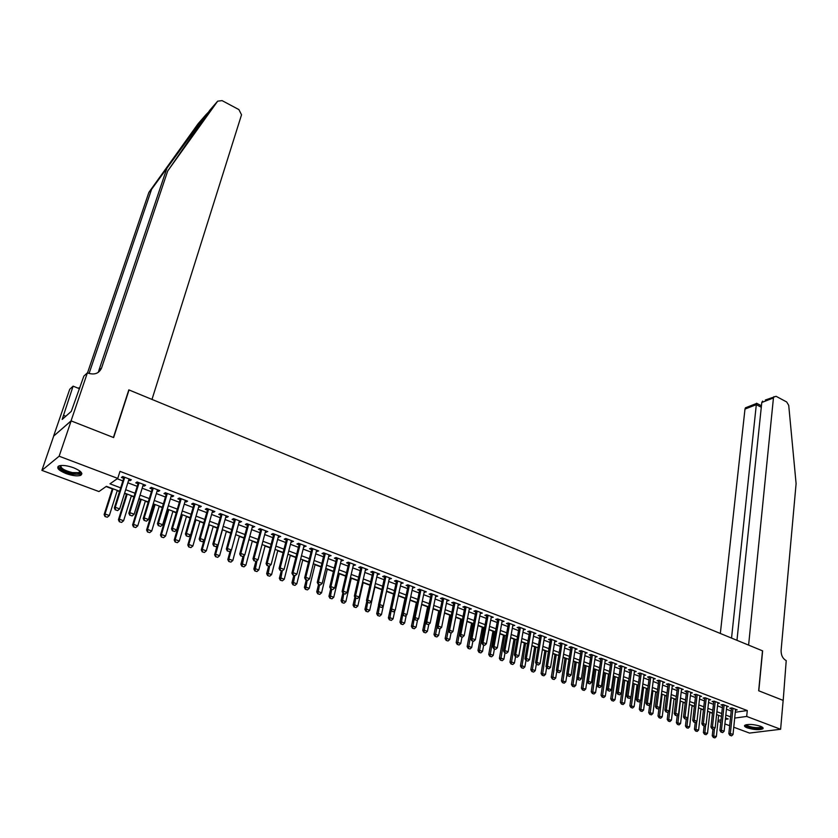 <?xml version="1.0" encoding="UTF-8"?>
<svg xmlns="http://www.w3.org/2000/svg" width="838" height="838" viewBox="0 0 838 838"><rect width="100%" height="100%" fill="white"/><g stroke="black" fill="none" stroke-linecap="round" stroke-linejoin="round"><path stroke-width="1.26" d="M73.555 467.751C81.108 470.977 83.444 473.522 80.574 475.397C77.19 476.361 72.351 475.754 66.066 473.575C58.451 470.359 56.094 467.803 58.985 465.886C62.41 464.933 67.26 465.561 73.555 467.751M760.37 726.221C762.8 727.175 763.628 728.033 762.852 728.798C759.291 730.17 754.106 729.867 747.307 727.876C744.846 726.913 744.008 726.054 744.793 725.279C748.365 723.917 753.561 724.231 760.37 726.221M71.062 420.865L113.413 437.488L128.822 389.869L151.992 399.412L241.533 114.796L238.893 109.589L222.08 100.623L217.66 101.168L167.694 171.015L101.587 367.966C99.083 373.402 94.621 375.131 88.21 373.151L87.403 372.816L71.062 420.865L53.705 436.053L71.146 420.896L113.633 437.572L129.031 389.963L762.496 650.833L758.673 690.763L783.153 700.369L780.618 729.27L749.497 733.072L733.763 727.227M729.668 725.708L724.891 723.938M720.785 722.408L717.988 721.371M106.08 486.553L112.302 488.879M117.205 490.712L119.499 491.571M124.506 493.446L126.444 494.169M131.325 495.991L133.902 496.955M138.888 498.82L140.438 499.406M145.309 501.218L148.158 502.287M153.134 504.151L154.307 504.591M159.147 506.393L162.279 507.566M167.223 509.42L168.029 509.714M172.848 511.526L176.242 512.793M186.413 516.596L190.069 517.968M199.842 521.624L203.76 523.08M213.145 526.589L217.304 528.149M226.312 531.522L230.722 533.167M239.364 536.393L244.005 538.132M252.28 541.233L257.161 543.055M265.07 546.009L270.182 547.926M277.734 550.755L283.076 552.745M290.283 555.447L295.845 557.521M302.717 560.088L308.489 562.256M315.025 564.697L321.017 566.938M327.229 569.253L333.419 571.579M339.306 573.779L345.706 576.167M351.279 578.251L357.878 580.724M363.137 582.693L369.925 585.228M374.89 587.082L381.866 589.69M386.528 591.439L393.567 594.069M398.301 595.839L405.005 598.353M410.002 600.218L416.35 602.595M421.598 604.554L427.59 606.796M433.089 608.849L438.735 610.965M444.465 613.102L449.776 615.092M455.746 617.323L460.722 619.188M466.913 621.503L471.564 623.242M477.985 625.64L482.311 627.264M488.963 629.747L492.964 631.244M499.836 633.811L503.533 635.194M510.614 637.844L513.998 639.111M521.288 641.835L524.379 642.987M531.879 645.794L534.665 646.842M542.375 649.722L544.868 650.655M552.766 653.609L554.986 654.436M563.084 657.463L565.011 658.186M573.297 661.287L574.952 661.905M583.426 665.079L584.819 665.592M593.472 668.829L594.592 669.248M603.433 672.558L604.282 672.872M608.472 674.443L609.027 674.653M613.301 676.245L613.898 676.476M618.067 678.026L618.832 678.319M627.589 681.587L628.552 681.954M637.027 685.117L638.189 685.557M646.391 688.627L647.743 689.129M655.672 692.094L657.222 692.67M664.89 695.54L666.619 696.189M674.024 698.955L675.931 699.667M683.085 702.349L685.18 703.124M692.073 705.711L694.346 706.56M700.987 709.042L703.438 709.954M709.828 712.352L712.447 713.327M119.604 491.257L106.416 486.323L98.947 491.55L41.9 470.369L59.131 456.207L117.749 478.393L109.977 483.83L120.672 487.852M53.705 436.053L41.9 470.369M128.664 480.184L130.026 480.698L131.346 479.797L122.715 476.518L121.405 477.43L123.689 478.299M142.973 485.611L144.272 486.103L145.623 485.223L137.076 481.976L135.746 482.866L138.008 483.725M157.125 490.974L158.382 491.456L159.754 490.586L151.29 487.37L149.929 488.25L152.181 489.109M171.13 496.295L172.335 496.745L173.738 495.897L165.358 492.723L163.976 493.582L166.217 494.43M184.999 501.553L186.162 501.993L187.576 501.155L179.29 498.013L177.886 498.851L180.107 499.699M198.732 506.76L199.842 507.179L201.288 506.362L193.075 503.24L191.651 504.078L193.85 504.905M212.318 511.913L213.386 512.322L214.853 511.515L206.724 508.425L205.279 509.242L207.457 510.07M225.778 517.015L226.794 517.402L228.282 516.617L220.237 513.558L218.76 514.364L220.939 515.181M239.092 522.074L241.574 521.665L233.613 518.638L232.116 519.424L234.273 520.241M252.28 527.071L254.742 526.673L246.864 523.677L245.345 524.441L247.482 525.258M265.342 532.025L267.783 531.617L259.979 528.652L258.439 529.407L260.566 530.213M278.279 536.938L280.699 536.519L272.968 533.586L271.407 534.33L273.513 535.126M291.079 541.788L293.478 541.379L285.821 538.467L284.25 539.201L286.334 539.997M303.765 546.606L306.142 546.187L298.558 543.307L296.966 544.019L299.04 544.805M316.324 551.362L318.681 550.954L311.17 548.104L309.557 548.796L311.621 549.581M328.768 556.086L331.094 555.667L323.657 552.839L322.022 553.53L324.076 554.306M341.087 560.758L343.402 560.339L336.028 557.542L334.383 558.213L336.415 558.988M353.29 565.388L355.584 564.969L348.283 562.193L346.618 562.853L348.639 563.618M365.378 569.976L367.652 569.547L360.424 566.802L358.737 567.452L360.738 568.216M377.351 574.512L379.604 574.093L372.449 571.369L370.742 572.008L372.732 572.763M389.22 579.016L391.451 578.587L384.359 575.895L382.631 576.523L384.611 577.267M400.962 583.468L403.183 583.049L396.154 580.378L394.415 580.985L396.384 581.729M412.61 587.888L414.8 587.459L407.844 584.819L406.095 585.416L408.043 586.16M424.143 592.267L426.322 591.838L419.419 589.219L417.659 589.805L419.597 590.539M435.571 596.604L437.729 596.174L430.9 593.576L429.119 594.152L431.046 594.875M446.895 600.898L449.042 600.469L442.265 597.892L440.474 598.458L442.38 599.18M458.114 605.151L460.24 604.722L453.536 602.176L451.724 602.721L453.62 603.444M469.238 609.373L471.344 608.933L464.692 606.408L462.869 606.953L464.755 607.665M480.258 613.552L482.342 613.112L475.754 610.609L473.92 611.143L475.795 611.855M491.173 617.69L493.247 617.26L486.721 614.778L484.867 615.302L486.731 616.003M502.004 621.796L504.057 621.356L497.583 618.905L495.719 619.408L497.573 620.12M512.72 625.86L514.762 625.431L508.352 622.99L506.466 623.493L508.31 624.184M523.352 629.893L525.374 629.464L519.015 627.044L517.13 627.536L518.952 628.228M533.89 633.895L535.891 633.455L529.595 631.066L527.699 631.538L529.511 632.229M544.333 637.854L546.324 637.414L540.081 635.047L538.164 635.518L539.965 636.199M554.693 641.782L556.662 641.342L550.472 638.985L548.544 639.446L550.336 640.127M560.8 642.914L556.401 670.348L557.804 670.054L560.894 671.196L565.126 644.558L564.969 645.679L566.907 645.239L560.769 642.903L558.831 643.354L560.612 644.034M575.13 649.523L577.068 649.094L570.982 646.779L569.033 647.219L570.804 647.9M585.217 653.336L587.134 652.917L581.101 650.623L579.152 651.063L580.902 651.723M595.21 657.118L597.117 656.709L591.136 654.436L589.177 654.866L590.916 655.525M605.13 660.857L607.016 660.47L601.087 658.218L599.107 658.637L600.846 659.286M614.956 664.576L616.831 664.199L610.954 661.968L608.964 662.366L610.693 663.026M624.708 668.253L626.562 667.896L620.728 665.676L618.737 666.074L620.455 666.723M634.366 671.908L636.21 671.552L630.427 669.363L628.427 669.751L630.134 670.4M643.951 675.533L645.773 675.187L640.043 673.019L638.032 673.396L639.729 674.035M653.451 679.126L655.264 678.79L649.576 676.633L647.554 677.01L649.24 677.649M662.879 682.687L664.67 682.362L659.035 680.226L657.002 680.592L658.678 681.231M672.223 686.217L674.003 685.913L668.41 683.787L666.367 684.143L668.033 684.772M681.493 689.716L683.253 689.423L677.712 687.317L675.658 687.673L677.314 688.291M690.68 693.194L692.429 692.911L686.93 690.826L684.876 691.161L686.521 691.79M699.793 696.64L701.532 696.368L696.074 694.293L694.011 694.629L695.645 695.247M708.833 700.065L710.551 699.793L705.146 697.74L703.072 698.064L704.706 698.683M717.799 703.449L719.507 703.197L714.144 701.155L712.07 701.479L713.683 702.087M726.693 706.822L728.39 706.57L723.068 704.549L720.984 704.863L722.586 705.47M735.303 712.237L747.276 710.54L119.991 471.354L117.749 478.393M117.215 478.77L122.861 480.907M127.847 482.793L137.202 486.333M142.167 488.208L151.395 491.707M156.339 493.572L165.442 497.018M170.365 498.882L179.342 502.276M184.245 504.13L193.107 507.482M197.988 509.326L206.735 512.636M211.595 514.48L220.216 517.737M225.066 519.57L233.572 522.786M238.401 524.619L246.801 527.793M251.61 529.606L259.895 532.748M264.682 534.56L272.853 537.65M277.629 539.452L285.695 542.5M290.44 544.302L298.412 547.319M303.136 549.1L311.003 552.074M315.716 553.855L323.468 556.799M328.171 558.569L335.829 561.47M340.5 563.241L348.063 566.09M352.714 567.86L360.172 570.678M364.813 572.438L372.177 575.224M376.807 576.973L384.076 579.718M388.675 581.457L395.85 584.17M400.438 585.909L407.53 588.59M412.097 590.319L419.094 592.969M423.64 594.687L430.543 597.295M435.079 599.013L441.898 601.59M446.413 603.297L453.149 605.843M457.653 607.55L464.294 610.064M468.777 611.761L475.345 614.244M479.807 615.93L486.291 618.381M490.743 620.068L497.133 622.487M501.574 624.163L507.891 626.552M512.311 628.228L518.544 630.585M522.943 632.25L529.113 634.576M533.492 636.241L539.578 638.546M543.946 640.19L549.958 642.463M554.306 644.118L560.245 646.36M564.582 647.994L570.437 650.215M574.763 651.849L580.556 654.038M584.861 655.672L590.57 657.83M594.865 659.454L600.511 661.591M604.785 663.204L610.368 665.32M614.621 666.933L620.13 669.007M624.383 670.62L629.82 672.673M634.052 674.276L639.425 676.308M643.636 677.9L648.947 679.911M653.148 681.504L658.385 683.483M662.575 685.065L667.76 687.024M671.929 688.606L677.041 690.543M681.2 692.115L686.259 694.021M690.397 695.592L695.393 697.478M699.52 699.039L704.454 700.903M708.571 702.464L713.442 704.308M717.538 705.858L722.356 707.681M726.441 709.22L731.197 711.022M735.513 710.153L737.199 709.912L731.92 707.911L729.825 708.215L731.427 708.822M71.146 420.896L59.131 456.207M747.276 710.54L746.7 716.438L780.618 729.27M734.706 718.072L746.7 716.438M125.679 489.727L135.054 493.247M140.04 495.122L149.29 498.6M154.244 500.454L163.379 503.889M168.312 505.743L177.321 509.116M182.244 510.971L191.127 514.302M196.029 516.145L204.797 519.434M209.678 521.267L218.32 524.515M223.18 526.337L231.717 529.543M236.557 531.365L244.979 534.529M249.797 536.33L258.114 539.452M262.912 541.254L271.114 544.333M275.901 546.135L283.988 549.173M288.754 550.964L296.736 553.96M301.481 555.741L309.369 558.705M314.093 560.475L321.876 563.398M326.579 565.168L334.257 568.049M338.95 569.809L346.523 572.658M351.195 574.407L358.674 577.214M363.336 578.964L370.71 581.74M375.351 583.478L382.641 586.212M387.261 587.951L394.447 590.643M399.056 592.372L406.158 595.043M410.735 596.761L417.753 599.4M422.31 601.108L429.234 603.706M433.78 605.413L440.62 607.979M445.146 609.687L451.892 612.222M456.406 613.908L463.068 616.412M467.562 618.098L474.14 620.57M478.624 622.257L485.118 624.687M489.581 626.363L495.991 628.772M500.443 630.448L506.77 632.826M511.201 634.481L517.455 636.838M521.865 638.493L528.045 640.808M532.444 642.463L538.541 644.747M542.919 646.391L548.942 648.654M553.31 650.298L559.25 652.53M563.607 654.164L569.473 656.364M573.81 657.998L579.613 660.176M583.929 661.79L589.659 663.947M593.964 665.561L599.62 667.687M603.905 669.29L609.488 671.395M613.762 672.998L619.282 675.072M623.535 676.664L628.992 678.717M633.235 680.309L638.619 682.331M642.84 683.913L648.162 685.913M652.373 687.495L657.631 689.465M661.821 691.046L667.017 692.995M671.196 694.555L676.318 696.483M680.487 698.054L685.557 699.95M689.705 701.511L694.712 703.386M698.85 704.947L703.784 706.801M707.911 708.351L712.792 710.184M716.909 711.724L721.728 713.536M725.823 715.076L730.589 716.857M725.373 719.339L728.232 718.952L725.519 717.936M721.424 716.406L716.595 714.594M712.478 713.054L707.597 711.232M703.459 709.681L698.515 707.838M694.377 706.287L689.37 704.412M685.212 702.852L680.142 700.956M675.973 699.395L670.84 697.478M666.65 695.917L661.454 693.969M657.254 692.398L651.995 690.428M647.774 688.857L642.453 686.856M638.221 685.275L632.837 683.263M628.584 681.671L623.126 679.628M618.863 678.036L613.343 675.973M609.069 674.37L603.475 672.275M599.18 670.672L593.514 668.556M589.208 666.943L583.468 664.796M579.152 663.172L573.339 661.004M569.002 659.38L563.126 657.181M558.768 655.557L552.818 653.326M548.45 651.692L542.416 649.44M538.027 647.795L531.921 645.511M527.521 643.867L521.341 641.552M516.92 639.897L510.667 637.55M506.225 635.895L499.888 633.528M495.436 631.862L489.015 629.453M484.542 627.788L478.048 625.347M473.554 623.671L466.976 621.209M462.471 619.523L455.799 617.03M451.284 615.343L444.528 612.808M439.992 611.111L433.141 608.556M428.595 606.848L421.661 604.261M417.094 602.543L410.065 599.924M405.477 598.206L398.364 595.546M393.766 593.817L386.559 591.125M381.939 589.397L374.638 586.663M369.998 584.924L362.603 582.159M357.941 580.42L350.452 577.612M345.78 575.863L338.185 573.024M333.493 571.275L325.804 568.394M321.09 566.635L313.297 563.712M308.562 561.942L300.674 558.998M295.919 557.218L287.926 554.222M283.15 552.441L275.053 549.403M270.255 547.612L262.043 544.543M257.235 542.741L248.917 539.63M244.088 537.828L235.656 534.665M230.806 532.853L222.259 529.658M217.398 527.835L208.735 524.598M203.844 522.765L195.065 519.487M190.163 517.654L181.259 514.323M176.336 512.479L167.317 509.106M162.373 507.252L153.228 503.827M148.263 501.972L138.993 498.505M134.007 496.641L124.611 493.121M718.093 720.334L721.047 719.926M554.913 640.682L554.735 641.793M544.595 636.754L544.407 637.886M534.183 632.805L533.984 633.926M523.677 628.814L523.478 629.946M513.076 624.792L512.877 625.923M502.381 620.728L502.182 621.869M491.602 616.632L491.393 617.774M480.719 612.494L480.499 613.636M469.73 608.325L469.51 609.467M458.648 604.114L458.417 605.266M447.461 599.872L447.23 601.024M436.179 595.577L435.938 596.74M424.782 591.251L424.541 592.414M413.291 586.883L413.04 588.056M401.685 582.483L401.433 583.646M389.974 578.031L389.722 579.205M378.158 573.538L377.896 574.721M366.227 569.012L365.955 570.196M354.181 564.435L353.898 565.619M342.019 559.815L341.736 561.01M329.743 555.154L329.449 556.348M317.351 550.44L317.057 551.645M304.833 545.695L304.529 546.889M292.2 540.898L291.886 542.102M279.442 536.048L279.127 537.252M266.557 531.156L266.233 532.371M253.547 526.212L253.212 527.427M240.401 521.226L240.066 522.441M227.129 516.177L226.794 517.402M213.732 511.086L213.386 512.322M200.198 505.953L199.842 507.179M186.518 500.757L186.162 501.993M172.712 495.509L172.335 496.745M158.759 490.209L158.382 491.456M144.66 484.856L144.272 486.103M130.414 479.441L130.026 480.698M730.233 735.387L731.564 735.879L730.233 735.387L730.359 733.522L728.84 733.711L731.511 707.974M735.596 709.304L733.02 734.497L730.359 733.522L732.967 708.309M731.564 735.879L733.02 734.497M728.84 733.711L729.982 735.418M712.949 729.175L712.237 735.764L716.354 736.539L718.627 715.359M713.348 737.45L714.908 737.901L713.348 737.45L712.237 735.764M714.468 728.568L713.588 737.43M716.354 736.539L714.908 737.901M761.931 726.934C761.564 728.484 758.222 728.788 751.895 727.824C747.59 726.892 745.6 725.876 745.925 724.776M746.49 724.65C746.826 725.582 748.701 726.41 752.095 727.122C756.578 727.876 759.605 727.824 761.197 726.955L761.407 726.661M744.752 725.31C745.569 726.378 747.852 727.3 751.602 728.075C757.154 729.008 760.914 728.934 762.884 727.866L762.978 727.772M80.417 471.49L80.637 472.056C80.605 473.994 77.84 474.507 72.34 473.596C62.557 470.966 58.629 468.274 60.566 465.519M60.985 465.478C60.367 468.107 64.18 470.485 72.414 472.611L79.034 472.653L80.102 471.228M58.063 466.42C59.404 469.605 64.264 472.192 72.665 474.193L80.877 474.245L81.894 473.585M783.153 700.4L758.799 690.816L762.622 650.885L748.606 645.113L773.443 397.935L761.784 402.502L736.969 640.316M765.345 399.998L776.072 396.301L786.683 401.968L788.726 405.351L796.1 483.631L781.1 650.382C781.026 655.264 782.734 658.668 786.222 660.606L783.195 700.39M731.543 638.085L756.316 404.649L744.982 409.091L745.464 407.813L746.909 407.247M720.334 633.465L744.982 409.091M773.914 396.636L773.443 397.935M756.609 403.256L756.316 404.649L761.281 407.247M762.59 401.088L761.784 402.502M208.924 111.674L205.708 114.974L151.594 189.283L89.09 373.476M167.694 171.015L209.793 110.249L217.66 101.168M151.594 189.283L148.881 192.363L87.519 372.868M101.587 367.966L98.853 370.48L164.835 174.262M205.708 114.974L198.114 123.731L148.881 192.363M87.403 372.816L83.842 376.136L71.303 411.343L62.18 419.44L73.095 386.15L69.722 389.293L53.632 436.022M79.537 388.759L73.095 386.15M79.872 387.785L77.861 388.078M65.773 416.245L63.573 415.386M721.309 732.119L722.66 732.611L721.309 732.119L721.434 730.244L719.926 730.432L722.681 704.601M726.787 705.963L724.126 731.228L721.434 730.244L724.126 704.947M722.66 732.611L724.126 731.228M719.926 730.432L721.057 732.15M712.321 728.819L713.672 729.322L712.321 728.819L712.447 726.934L710.938 727.133L713.777 701.217M717.894 702.579L715.149 727.929L712.447 726.934L715.212 701.563M713.672 729.322L715.149 727.929M710.938 727.133L712.07 728.851M703.26 725.499L704.622 725.991L703.26 725.499L703.375 723.592L701.877 723.802L704.8 697.792M708.927 699.175L706.109 724.598L703.375 723.592L706.225 698.148M704.622 725.991L706.109 724.598M701.877 723.802L703.009 725.53M694.115 722.147L695.498 722.649L694.115 722.147L694.231 720.23L692.743 720.439L695.75 694.346M699.898 695.75L696.986 721.246L694.231 720.23L697.174 694.712M695.498 722.649L696.986 721.246M692.743 720.439L693.874 722.178M704.119 725.938L703.375 732.538L707.513 733.323L709.859 712.08M704.486 734.235L706.067 734.696L704.486 734.235L703.375 732.538M705.659 725.017L704.727 734.203M707.513 733.323L706.067 734.696M695.205 722.67L694.451 729.29L698.599 730.076L701.018 708.77M695.55 730.998L697.143 731.448L695.55 730.998L694.451 729.29M696.787 721.434L695.802 730.966M698.599 730.076L697.143 731.448M686.238 719.276L685.453 726.022L689.622 726.808L692.104 705.439M686.552 727.73L688.155 728.191L686.552 727.73L685.453 726.022M689.412 704.433L686.793 727.698M689.622 726.808L688.155 728.191M677.23 715.662L676.371 722.723L680.561 723.508L683.117 702.076M677.481 724.43L679.084 724.891L677.481 724.43L676.371 722.723M680.404 701.06L677.722 724.399M680.561 723.508L679.084 724.891M684.908 718.763L686.291 719.266L684.908 718.763L685.013 716.846L683.525 717.056L686.626 690.868M690.784 692.282L687.789 717.862L685.013 716.846L688.04 691.245M686.291 719.266L687.789 717.862M683.525 717.056L684.656 718.795M668.148 711.975L667.226 719.392L671.427 720.188L674.056 698.683M668.326 721.109L669.95 721.57L668.326 721.109L667.226 719.392M671.322 697.656L668.567 721.078M671.427 720.188L669.95 721.57M675.617 715.348L677.01 715.862L675.617 715.348L675.721 713.421L674.234 713.641L677.429 687.37M681.598 688.794L678.518 714.458L675.721 713.421L678.832 687.747M677.01 715.862L678.518 714.458M674.234 713.641L675.365 715.39M658.993 708.246L658.008 716.04L662.219 716.836L664.922 695.268M659.108 717.757L660.732 718.229L659.108 717.757L658.008 716.04M662.167 694.231L659.338 717.726M662.219 716.836L660.732 718.229M666.241 711.912L667.656 712.426L666.241 711.912L666.346 709.975L664.869 710.205L668.158 683.829M672.338 685.275L669.164 711.012L666.346 709.975L669.541 684.217M667.656 712.426L669.164 711.012M664.869 710.205L666 711.954M649.764 704.486L648.706 712.656L652.938 713.452L655.714 691.821M649.806 714.385L651.44 714.856L649.806 714.385L648.706 712.656M652.938 690.784L650.037 714.343M652.938 713.452L651.44 714.856M656.793 708.445L658.218 708.969L656.793 708.445L656.898 706.497L655.421 706.727L658.804 680.267M662.994 681.734L659.736 707.544L656.898 706.497L660.176 680.666M658.218 708.969L659.736 707.544M655.421 706.727L656.552 708.487M640.462 700.694L639.331 709.241L643.584 710.048L646.423 688.344M640.421 710.97L642.076 711.452L640.421 710.97L639.331 709.241M643.626 687.296L640.661 710.938M643.584 710.048L642.076 711.452M647.261 704.947L648.696 705.481L647.261 704.947L647.365 702.998L645.899 703.229L649.366 676.675M653.577 678.152L650.236 704.046L647.365 702.998L650.738 677.073M648.696 705.481L650.236 704.046M645.899 703.229L647.02 704.988M632.92 683.295L629.872 705.806L634.146 706.612L637.069 684.845M630.962 707.544L632.627 708.016L630.962 707.544L629.872 705.806M634.24 683.787L631.203 707.502M634.146 706.612L632.627 708.016M637.655 701.427L639.101 701.951L637.655 701.427L637.749 699.458L636.293 699.699L639.855 673.05M644.087 674.548L640.641 700.526L637.749 699.458L641.217 673.459M639.101 701.951L640.641 700.526M636.293 699.699L637.414 701.458M623.472 679.754L620.34 702.338L624.624 703.145L627.631 681.315M621.429 704.077L623.105 704.559L621.429 704.077L620.34 702.338M624.781 680.247L621.67 704.035M624.624 703.145L623.105 704.559M627.966 697.865L629.422 698.4L627.966 697.865L628.06 695.896L626.604 696.137L630.27 669.394M634.502 670.913L630.972 696.965L628.06 695.896L631.622 669.813M629.422 698.4L630.972 696.965M626.604 696.137L627.714 697.907M613.94 676.193L610.724 698.84L615.029 699.657L618.109 677.753M611.813 700.589L613.5 701.071L611.813 700.589L610.724 698.84M615.239 676.675L612.044 700.547M615.029 699.657L613.5 701.071M618.182 694.283L619.659 694.817L618.182 694.283L618.276 692.293L616.831 692.555L620.591 665.707M624.844 667.237L621.22 693.382L618.276 692.293L621.932 666.137M619.659 694.817L621.22 693.382M616.831 692.555L617.941 694.325M604.324 672.6L601.035 695.31L605.35 696.137L608.514 674.161M602.113 697.059L603.81 697.551L602.113 697.059L601.035 695.31M605.612 673.082L602.354 697.027M605.35 696.137L603.81 697.551M608.325 690.659L609.813 691.203L608.325 690.659L608.419 688.668L606.974 688.93L610.839 661.989M615.102 663.539L611.384 689.758L608.419 688.668L612.169 662.429M609.813 691.203L611.384 689.758M606.974 688.93L608.084 690.701M594.634 668.965L591.251 691.759L595.598 692.576L598.835 670.536M592.34 693.508L594.037 694L592.34 693.508L591.251 691.759M595.912 669.447L592.571 693.466M595.598 692.576L594.037 694M598.384 687.013L599.882 687.569L598.384 687.013L598.468 685.013L597.033 685.275L601.003 658.239M605.287 659.81L601.464 686.113L598.468 685.013L602.323 658.689M599.882 687.569L601.464 686.113M597.033 685.275L598.143 687.055M584.861 665.309L581.394 688.176L585.752 688.993L589.072 666.891M582.473 689.925L584.191 690.428L582.473 689.925L581.394 688.176M586.129 665.791L582.703 689.884M585.752 688.993L584.191 690.428M588.349 683.337L589.858 683.892L588.349 683.337L588.433 681.315L587.009 681.587L591.083 654.447M595.378 656.049L591.45 682.425L588.433 681.315L592.382 654.907M589.858 683.892L591.45 682.425M587.009 681.587L588.119 683.379M575.004 661.622L571.453 684.552L575.821 685.379L576.963 677.984M572.532 686.322L574.25 686.814L572.532 686.322L571.453 684.552M576.261 662.093L572.763 686.27M575.821 685.379L574.25 686.814M578.23 679.618L579.76 680.184L578.23 679.618L578.314 677.596L576.89 677.879L581.069 650.634M585.374 652.247L581.352 678.717L578.314 677.596L582.368 651.105M579.76 680.184L581.352 678.717M576.89 677.879L578 679.67M565.053 657.903L561.418 680.906L565.818 681.734L566.938 674.538M562.497 682.677L564.236 683.18L562.497 682.677L561.418 680.906M566.31 658.375L562.727 682.635M565.818 681.734L564.236 683.18M568.028 675.878L569.568 676.444L568.028 675.878L568.101 673.846L566.687 674.129L570.982 646.779M575.297 648.423L571.17 674.967L568.101 673.846L572.26 647.261M569.568 676.444L571.17 674.967M566.687 674.129L567.787 675.92M555.028 654.153L551.299 677.23L552.671 676.947L555.72 678.057L556.841 671.06M552.378 679L554.128 679.503L552.378 679L551.299 677.23M556.264 654.614L552.609 678.958M555.72 678.057L554.128 679.503M557.731 672.097L559.281 672.663L557.731 672.097L557.804 670.054L562.057 643.395M559.281 672.663L560.894 671.196M556.401 670.348L557.5 672.149M544.92 650.372L541.097 673.511L545.528 674.349L546.638 667.561M542.165 675.292L543.935 675.805L542.165 675.292L541.097 673.511M546.146 650.833L542.395 675.25M545.528 674.349L543.935 675.805M547.34 668.284L548.911 668.86L547.34 668.284L547.413 666.231L546.02 666.524L550.524 639.006M554.871 640.661L550.535 667.383L547.413 666.231L551.771 639.488M548.911 668.86L550.535 667.383M546.02 666.524L547.109 668.336M534.717 646.559L530.81 669.772L532.161 669.489L535.262 670.61L536.351 664.031M531.879 671.552L533.649 672.066L531.879 671.552L530.81 669.772M535.932 647.009L532.099 671.51M535.262 670.61L533.649 672.066M536.865 664.44L538.436 665.016L536.865 664.44L536.928 662.376L535.545 662.68L540.154 635.078M544.522 636.733L540.081 663.539L536.928 662.376L541.4 635.55M538.436 665.016L540.081 663.539M535.545 662.68L536.634 664.492M524.431 642.704L520.429 665.99L521.77 665.697L524.892 666.839L525.981 660.48M521.487 667.781L523.279 668.305L521.487 667.781L520.429 665.99M525.636 643.155L521.707 667.729M524.892 666.839L523.279 668.305M526.285 660.564L527.877 661.151L526.285 660.564L526.348 658.49L524.976 658.794L529.7 631.098M534.078 632.763L529.532 659.653L526.348 658.49L530.936 631.569M527.877 661.151L529.532 659.653M524.976 658.794L526.065 660.616M514.05 638.818L509.954 662.188L511.285 661.884L514.438 663.036L515.538 656.751M511.012 663.979L512.814 664.503L511.012 663.979L509.954 662.188M515.244 639.268L511.232 663.926M514.438 663.036L512.814 664.503M515.621 656.646L517.224 657.233L515.621 656.646L515.674 654.562L514.312 654.876L519.151 627.096M523.551 628.762L518.89 655.745L515.674 654.562L520.377 627.557M517.224 657.233L518.89 655.745M514.312 654.876L515.391 656.699M503.586 634.911L499.385 658.343L500.715 658.04L503.889 659.192L505.01 652.896M500.443 660.145L502.255 660.669L500.443 660.145L499.385 658.343M504.759 635.351L500.663 660.093M503.889 659.192L502.255 660.669M504.853 652.697L506.477 653.294L504.853 652.697L504.905 650.602L503.554 650.927L508.509 623.053M512.929 624.729L508.153 651.796L504.905 650.602L509.714 623.514M506.477 653.294L508.153 651.796M503.554 650.927L504.633 652.75M493.016 630.951L488.732 654.468L490.041 654.153L493.257 655.316L494.399 649M489.78 656.269L491.602 656.803L489.78 656.269L488.732 654.468M494.19 631.391L490 656.217M493.257 655.316L491.602 656.803M494.001 648.717L495.635 649.314L494.001 648.717L494.043 646.601L492.692 646.936L497.772 618.978M502.203 620.654L497.311 647.805L494.043 646.601L498.966 619.429M495.635 649.314L497.311 647.805M492.692 646.936L493.771 648.769M482.363 626.971L477.974 650.55L479.284 650.236L482.52 651.409L483.694 645.071M479.022 652.362L480.865 652.896L479.022 652.362L477.974 650.55M483.526 627.4L479.242 652.31M482.52 651.409L480.865 652.896M483.034 644.694L484.689 645.302L483.034 644.694L483.076 642.568L481.745 642.914L486.941 614.862M491.382 616.548L486.375 643.783L483.076 642.568L488.125 615.312M484.689 645.302L486.375 643.783M481.745 642.914L482.814 644.747M471.616 622.948L467.122 646.611L468.421 646.276L471.689 647.47L472.894 641.112M468.17 648.423L470.024 648.958L468.17 648.423L467.122 646.611M472.758 623.378L468.39 648.361M471.689 647.47L470.024 648.958M471.983 640.63L473.648 641.248L471.983 640.63L472.014 638.504L470.684 638.849L476.005 610.713M480.467 612.4L475.345 639.729L472.014 638.504L477.178 611.153M473.648 641.248L475.345 639.729M470.684 638.849L471.752 640.693M460.774 618.894L456.176 642.631L457.464 642.296L460.764 643.49L461.989 637.11M457.223 644.443L459.088 644.988L457.223 644.443L456.176 642.631M461.906 619.313L457.433 644.391M460.764 643.49L459.088 644.988M460.816 636.534L462.503 637.152L460.816 636.534L460.848 634.397L459.528 634.754L464.975 606.523M469.458 608.22L464.21 635.633L460.848 634.397L466.138 606.963M462.503 637.152L464.21 635.633M459.528 634.754L460.596 636.597M449.828 614.799L445.135 638.608L446.413 638.263L449.744 639.478L450.991 633.078M446.172 640.431L448.047 640.976L446.172 640.431L445.135 638.608M450.949 615.218L446.382 640.379M449.744 639.478L448.047 640.976M449.556 632.407L451.253 633.025L449.556 632.407L449.587 630.249L448.278 630.616L453.85 602.292M458.344 603.999L452.97 631.496L449.587 630.249L454.992 602.721M451.253 633.025L452.97 631.496M448.278 630.616L449.336 632.47M438.798 610.672L433.99 634.555L435.257 634.209L438.609 635.424L439.929 628.835M435.027 636.377L436.912 636.932L435.027 636.377L433.99 634.555M439.898 611.08L435.236 636.325M438.609 635.424L436.912 636.932M438.19 628.238L439.898 628.867L438.19 628.238L438.211 626.07L436.912 626.436L442.611 598.028M447.125 599.736L441.636 627.327L438.211 626.07L443.742 598.458M439.898 628.867L441.636 627.327M436.912 626.436L437.97 628.301M427.652 606.503L422.74 630.459L423.997 630.103L427.39 631.339L428.815 624.331M423.777 632.292L425.673 632.847L423.777 632.292L422.74 630.459M425.568 622.435L423.986 632.24M427.39 631.339L425.673 632.847M426.71 624.027L428.438 624.656L426.71 624.027L426.731 621.848L425.442 622.225L431.277 593.723M435.812 595.441L430.187 623.116L426.731 621.848L432.398 594.142M428.438 624.656L430.187 623.116M425.442 622.225L426.5 624.09M416.413 602.292L411.395 626.332L412.642 625.976L416.057 627.212L417.596 619.785M412.422 628.175L414.339 628.73L412.422 628.175L411.395 626.332M414.192 618.538L412.631 628.112M416.057 627.212L414.339 628.73M415.135 619.774L416.874 620.413L415.135 619.774L415.145 617.585L413.878 617.973L419.838 589.376M424.384 591.104L418.633 618.873L415.145 617.585L420.938 589.795M416.874 620.413L418.633 618.873M413.878 617.973L414.925 619.837M405.079 598.049L399.946 622.173L401.172 621.796L404.628 623.053L406.294 615.186M400.962 624.017L402.889 624.582L400.962 624.017L399.946 622.173M402.701 614.6L401.172 623.954M404.628 623.053L402.889 624.582M403.445 615.49L405.204 616.129L403.445 615.49L403.455 613.29L402.188 613.678L408.295 584.987M412.851 586.726L406.975 614.579L403.455 613.29L409.373 585.395M405.204 616.129L406.975 614.579M402.188 613.678L403.235 615.553M393.63 593.765L388.382 617.962L389.607 617.585L393.085 618.853L394.876 610.535M389.398 619.816L391.346 620.382L389.398 619.816L388.382 617.962M391.116 610.64L389.607 619.753M393.085 618.853L391.346 620.382M391.65 611.164L393.42 611.813L391.65 611.164L391.65 608.943L390.403 609.341L396.636 580.566M401.213 582.305L395.201 610.253L391.65 608.943L397.704 580.964M393.42 611.813L395.201 610.253M390.403 609.341L391.44 611.227M378.608 605.172L376.712 613.72L377.928 613.332L381.447 614.61L386.59 591.136M377.729 615.574L379.687 616.15L377.729 615.574L376.712 613.72M379.405 606.639L377.928 615.511M381.447 614.61L379.687 616.15M379.74 606.785L381.531 607.445L379.74 606.785L379.74 604.565L378.493 604.973L384.872 576.094M389.471 577.843L383.322 605.884L379.74 604.565L385.93 576.492M381.531 607.445L383.322 605.884M378.493 604.973L379.53 606.859M366.803 601.16L364.939 609.436L366.143 609.048L369.694 610.336L374.953 586.778M365.944 611.3L367.924 611.876L365.944 611.3L364.939 609.436M367.62 602.491L366.154 611.227M369.694 610.336L367.924 611.876M367.714 602.375L369.527 603.046L367.714 602.375L367.704 600.134L366.478 600.553L373.004 571.579M377.613 573.339L371.328 601.475L367.704 600.134L374.041 571.977M369.527 603.046L371.328 601.475M366.478 600.553L367.505 602.449M354.893 597.106L353.06 605.12L354.254 604.711L357.826 606.021L363.2 582.389M354.055 606.984L356.045 607.56L354.055 606.984L353.06 605.12M355.752 598.133L354.254 606.911M357.826 606.021L356.045 607.56M355.574 597.923L357.407 598.594L355.574 597.923L355.563 595.671L354.348 596.101L361.01 567.033M365.651 568.793L359.219 597.012L355.563 595.671L362.037 567.42M357.407 598.594L359.219 597.012M354.348 596.101L355.375 597.997M342.868 593.021L341.066 600.752L342.239 600.343L345.853 601.653L351.342 577.948M342.061 602.627L344.062 603.213L342.061 602.627L341.066 600.752M343.779 593.744L342.26 602.553M345.853 601.653L344.062 603.213M343.318 593.43L345.162 594.1L343.318 593.43L343.308 591.167L342.103 591.597L348.912 562.434M353.563 564.204L346.995 592.518L343.308 591.167L349.917 562.822M345.162 594.1L346.995 592.518M342.103 591.597L343.119 593.503M330.717 588.915L328.957 596.352L330.12 595.923L333.765 597.253L339.38 573.475M329.942 598.227L331.963 598.814L329.942 598.227L328.957 596.352M331.691 589.303L330.141 598.154M333.765 597.253L331.963 598.814M330.947 588.884L332.812 589.575L330.947 588.884L330.926 586.61L329.732 587.05L336.698 557.794M341.37 559.564L334.655 587.983L330.926 586.61L337.683 558.171M332.812 589.575L334.655 587.983M329.732 587.05L330.748 588.957M318.524 584.474L316.733 591.9L317.885 591.471L321.572 592.812L327.302 568.95M317.717 593.786L319.749 594.383L317.717 593.786L316.733 591.9M319.488 584.83L317.906 593.713M321.572 592.812L319.749 594.383M318.45 584.306L320.336 584.997L318.45 584.306L318.43 582.012L317.246 582.462L324.369 553.111M329.051 554.892L322.19 583.395L318.43 582.012L325.333 553.478M320.336 584.997L322.19 583.395M317.246 582.462L318.262 584.379M306.226 579.969L304.393 587.417L305.535 586.977L309.253 588.328L315.098 564.393M305.367 589.303L307.42 589.9L305.367 589.303L304.393 587.417M307.169 580.315L305.566 589.229M309.253 588.328L307.42 589.9M305.839 579.676L307.745 580.367L305.839 579.676L305.807 577.372L304.644 577.832L311.914 548.387M316.617 550.168L309.61 578.765L305.807 577.372L312.867 548.743M307.745 580.367L309.61 578.765M304.644 577.832L305.65 579.749M293.803 575.413L291.938 582.881L293.059 582.431L296.82 583.803L302.79 559.784M292.912 584.777L294.976 585.385L292.912 584.777L291.938 582.881M294.735 575.748L293.101 584.694M296.82 583.803L294.976 585.385M293.101 575.004L295.018 575.706L293.101 575.004L293.07 572.689L291.917 573.161L299.344 543.611M304.068 545.402L296.903 574.093L293.07 572.689L300.276 543.967M295.018 575.706L296.903 574.093M291.917 573.161L292.912 575.078M281.275 570.804L279.358 578.304L280.468 577.853L284.26 579.236L290.367 555.133M280.321 580.2L282.406 580.818L280.321 580.2L279.358 578.304M282.228 570.95L280.51 580.126M284.26 579.236L282.406 580.818M280.238 570.28L282.176 570.992L280.238 570.28L280.196 567.955L279.064 568.436L286.648 538.782M291.394 540.583L284.072 569.379L280.196 567.955L287.56 539.138M282.176 570.992L284.072 569.379M279.064 568.436L280.049 570.364M268.61 566.163L266.662 573.684L267.762 573.223L271.585 574.617L277.818 550.44M267.626 575.591L269.721 576.209L267.626 575.591L266.662 573.684M269.668 565.839L267.804 575.507M271.585 574.617L269.721 576.209M267.249 565.514L269.208 566.237L267.249 565.514L267.196 563.167L266.075 563.66L273.827 533.921M278.593 535.723L271.114 564.613L267.196 563.167L274.728 534.256M269.208 566.237L271.114 564.613M266.075 563.66L267.06 565.598M255.831 561.481L253.841 569.023L254.92 568.552L258.785 569.955L265.154 545.706M254.794 570.929L256.91 571.558L254.794 570.929L253.841 569.023M257.004 560.664L254.972 570.856M258.785 569.955L256.91 571.558M254.134 560.706L256.103 561.429L254.134 560.706L254.071 558.349L252.971 558.841L260.88 528.998M265.667 530.821L258.031 559.794L254.071 558.349L261.76 529.333M256.103 561.429L258.031 559.794M252.971 558.841L253.945 560.79M242.999 556.474L240.894 564.32L241.962 563.827L245.859 565.252L252.353 540.919M241.836 566.226L243.973 566.855L241.836 566.226L240.894 564.32M244.214 555.447L242.014 566.142M245.859 565.252L243.973 566.855M240.883 555.835L242.873 556.568L240.883 555.835L240.82 553.468L239.731 553.981L247.818 524.033M252.615 525.855L244.811 554.934L240.82 553.468L248.666 524.358M242.873 556.568L244.811 554.934M239.731 553.981L240.695 555.929M230.115 551.163L227.821 559.564L228.868 559.061L232.807 560.496L239.448 536.09M228.764 561.481L230.911 562.109L228.764 561.481L227.821 559.564M231.298 550.157L228.868 559.061L228.931 561.397M232.807 560.496L230.911 562.109M227.496 550.933L229.518 551.666L227.496 550.933L227.433 548.544L226.354 549.068L234.609 519.026M239.427 520.848L231.466 550.032L227.433 548.544L235.447 519.34M229.518 551.666L231.466 550.032M226.354 549.068L227.318 551.016M217.105 545.8L214.612 554.756L215.649 554.253L219.629 555.699L226.407 531.208M215.555 556.683L217.712 557.322L215.555 556.683L214.612 554.756M222.468 529.731L215.649 554.253L215.722 556.6M219.629 555.699L217.712 557.322M213.983 545.967L216.015 546.722L213.983 545.967L213.91 543.569L212.842 544.103L221.274 513.956M226.113 515.789L217.974 545.067L213.91 543.569L222.091 514.27M216.015 546.722L217.974 545.067M212.842 544.103L213.805 546.062M203.98 540.374L201.277 549.906L202.304 549.393L206.326 550.859L213.229 526.285M202.209 551.833L204.388 552.483L202.209 551.833L201.277 549.906M209.259 524.798L202.304 549.393L202.377 551.75M206.326 550.859L204.388 552.483M200.324 540.96L202.377 541.715L200.324 540.96L200.251 538.541L199.203 539.085L207.814 508.844M212.663 510.688L204.357 540.06L200.251 538.541L208.61 509.148M202.377 541.715L204.357 540.06M199.203 539.085L200.146 541.055M195.149 519.518L187.817 545.014L188.822 544.48L192.887 545.967L199.936 521.309M188.739 546.942L190.938 547.591L188.739 546.942L187.817 545.014M195.924 519.801L188.822 544.48L188.906 546.858M192.887 545.967L190.938 547.591M186.528 535.901L188.613 536.666L186.528 535.901L186.445 533.471L185.418 534.026L194.207 503.68M199.088 505.524L190.603 535L186.445 533.471L194.982 503.973M188.613 536.666L190.603 535M185.418 534.026L186.361 535.995M181.699 514.48L174.21 540.06L175.205 539.525L179.301 541.023L186.507 516.281M175.132 541.997L177.342 542.657L175.132 541.997L174.21 540.06M182.454 514.762L175.205 539.525L175.299 541.914M179.301 541.023L177.342 542.657M172.597 530.789L174.692 531.554L172.597 530.789L172.502 528.338L171.497 528.904L180.463 498.453M185.366 500.317L176.703 529.888L172.502 528.338L181.218 498.746M174.692 531.554L176.703 529.888M171.497 528.904L172.429 530.883M168.124 509.399L160.477 535.063L161.451 534.518L165.589 536.027L172.942 511.211M161.388 537.011L163.62 537.671L161.388 537.011L160.477 535.063M168.847 509.672L161.451 534.518L161.545 536.917M165.589 536.027L163.62 537.671M158.518 525.625L160.634 526.4L158.518 525.625L158.413 523.163L157.429 523.74L166.584 493.184M171.507 495.049L162.656 524.724L158.413 523.163L167.317 493.456M160.634 526.4L162.656 524.724M157.429 523.74L158.351 525.719M154.402 504.267L146.598 530.014L147.561 529.459L151.741 530.988L159.241 506.079M147.498 531.962L149.751 532.633L147.498 531.962L146.598 530.014M155.103 504.528L147.561 529.459L147.666 531.879M151.741 530.988L149.751 532.633M144.293 520.398L146.441 521.184L144.293 520.398L144.188 517.926L143.214 518.513L152.568 487.863M157.502 489.738L148.473 519.508L144.188 517.926L153.27 488.125M146.441 521.184L148.473 519.508M143.214 518.513L144.136 520.503M140.543 499.081L132.582 524.923L133.525 524.358L137.746 525.887L145.403 500.904M133.483 526.872L135.746 527.552L133.483 526.872L132.582 524.923M141.224 499.343L133.525 524.358L133.64 526.777M137.746 525.887L135.746 527.552M129.921 515.129L132.09 515.925L129.921 515.129L129.806 512.636L128.853 513.244L138.396 482.479M143.35 484.364L134.143 514.228L129.806 512.636L139.087 482.74M132.09 515.925L134.143 514.228M128.853 513.244L129.764 515.223M126.548 493.844L118.43 519.769L119.352 519.193L123.615 520.744L131.419 495.677M119.31 521.728L121.604 522.409L119.31 521.728L118.43 519.769M127.198 494.095L119.352 519.193L119.467 521.634M123.615 520.744L121.604 522.409M115.403 509.797L117.592 510.604L115.403 509.797L115.277 507.294L114.345 507.901L124.087 477.042M129.062 478.927L119.656 508.907L115.277 507.294L124.747 477.293M117.592 510.604L119.656 508.907M114.345 507.901L115.246 509.902M112.407 488.554L104.122 514.563L105.022 513.977L109.338 515.548L117.299 490.387M105.001 516.533L107.306 517.214L105.001 516.533L104.122 514.563M113.036 488.795L105.022 513.977L105.148 516.438M109.338 515.548L107.306 517.214M167.129 167.621L164.95 174.095M98.947 370.386L98.287 372.365M80.155 471.27L80.637 472.056M79.631 470.862L79.034 472.653M745.464 407.813L756.484 403.487M761.438 405.791L756.557 403.235M207.604 113.036L207.164 114.356"/></g></svg>
